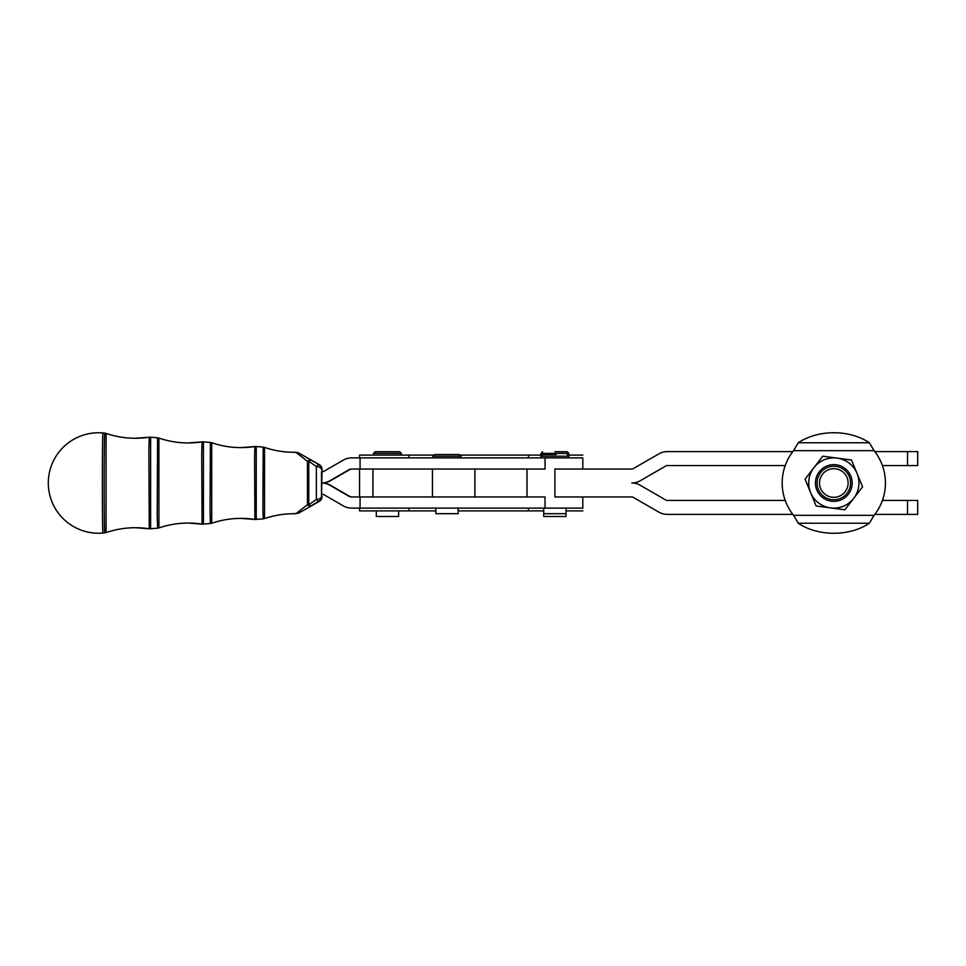 <?xml version="1.0" encoding="UTF-8"?>
<svg xmlns="http://www.w3.org/2000/svg" width="966" height="966" viewBox="0 0 966 966"><rect width="100%" height="100%" fill="white"/><g stroke="black" fill="none" stroke-linecap="round" stroke-linejoin="round"><path stroke-width="1.45" d="M458.162 508.116L458.162 513.695L435.835 513.695L435.835 508.116M433.046 457.884L433.046 456.206L460.963 456.206L459.285 454.539L434.724 454.539L448.188 454.539M831.931 497.176A14.297 14.297 0 0 1 819.639 481.116A14.297 14.297 0 0 1 835.699 468.824A14.297 14.297 0 0 1 847.991 484.884A14.297 14.297 0 0 1 831.931 497.176M836.013 466.397A16.748 16.748 0 0 0 817.212 480.802A16.748 16.748 0 0 0 831.617 499.603A16.748 16.748 0 0 0 850.418 485.198A16.748 16.748 0 0 0 836.013 466.397M527.001 469.041L527.001 496.959M793.569 450.663A51.633 51.633 0 0 0 793.569 515.337L798.254 523.234A51.633 36.503 180 0 0 869.376 523.234L874.061 515.337A51.633 51.633 0 0 0 874.061 450.663L869.376 442.766A51.633 36.503 0 0 0 798.254 442.766L793.569 450.663L874.061 450.663M830.506 507.899L816.137 505.991L810.595 492.588A25.116 25.116 0 0 0 853.727 498.311A25.116 25.116 0 0 0 837.124 458.101A25.116 25.116 0 0 0 810.595 492.588L805.064 479.184L822.742 456.194L851.493 460.009L862.566 486.816L844.888 509.806L830.506 507.899M850.78 475.996A18.354 18.354 0 0 0 826.811 466.035A18.354 18.354 0 0 0 816.85 490.004A18.354 18.354 0 0 0 840.818 499.965A18.354 18.354 0 0 0 850.78 475.996M311.547 460.214A5.579 2.995 119.8 0 1 311.571 460.227A5.579 1.847 119.9 0 1 311.583 460.239L311.124 460.239A5.579 1.956 -59.9 0 0 308.77 461.277L308.77 504.723A5.579 3.816 -0.6 0 1 307.43 504.699L307.43 461.301A5.579 3.816 0.6 0 1 308.77 461.277L316.365 466.542A5.579 2.946 0.4 0 1 321.509 469.476A5.579 5.579 -90 0 0 318.72 464.646A5.579 1.268 120.1 0 0 316.365 466.542L316.365 499.458A5.579 2.946 -0.4 0 0 321.509 496.524L322.04 496.524A5.579 5.579 90 0 1 319.251 501.354A5.579 1.147 60.1 0 1 319.239 501.366A5.579 1.147 60.1 0 1 319.239 501.354L311.571 505.773A5.579 2.995 60.2 0 1 311.571 505.773A5.579 1.847 -119.9 0 0 311.583 505.761L311.571 505.761A5.579 1.847 -119.9 0 0 311.571 505.761L311.124 505.761A5.579 1.956 -120.1 0 1 308.77 504.723L316.365 499.458A5.579 1.268 59.9 0 0 318.72 501.354L311.124 505.761A5.579 3.091 -120.2 0 1 307.43 504.699L295.91 513.743A90.695 90.695 -90 0 0 264.527 518.597L263.211 518.875L262.897 508.37L263.211 447.125L256.244 446.509L256.244 519.491A5.579 5.579 90 0 1 254.903 519.442A90.695 90.695 -90 0 0 211.711 523.258L210.395 523.536L210.045 511.666L210.395 442.452L203.428 441.836L203.428 524.152A5.579 5.579 90 0 1 202.087 524.115A90.695 90.695 -90 0 0 158.895 527.931L157.579 528.209L157.192 514.963L157.579 437.791L150.611 437.175L150.611 528.825A5.579 5.579 90 0 1 149.271 528.776A90.695 90.695 -90 0 0 106.079 532.604L102.951 533.039A50.039 0.604 -90 0 1 102.348 483A50.039 0.604 -90 0 1 102.951 432.961L102.951 432.961A50.232 50.232 0 0 0 48.3 483A50.232 50.232 90 0 1 98.532 432.768M556.09 454.539L542.626 454.539L556.09 454.539M566.016 513.695L543.737 513.695L543.737 516.484L566.064 516.484L566.016 513.695M399.743 451.738L375.182 451.738L373.504 453.416L401.409 453.416L399.743 451.738M398.62 510.905L398.62 516.484L376.293 516.484L376.293 510.905M540.948 455.095L540.948 453.416L568.853 453.416L567.187 451.738L554.907 451.738M582.812 469.041L582.812 457.884L351.648 457.884A16.748 16.748 -90 0 0 343.28 460.13L324.298 471.094A5.579 5.579 90 0 1 321.509 471.831L321.509 494.169A5.579 5.579 -90 0 1 324.298 494.906L343.28 505.87A16.748 16.748 90 0 0 351.648 508.116L582.812 508.116L582.812 496.959M322.04 469.44L322.04 469.476A5.579 2.946 -0.4 0 0 322.04 469.44A5.579 2.946 -0.4 0 0 322.04 469.391A5.579 5.579 0 0 0 319.239 464.634A5.579 1.147 -60.1 0 0 319.239 464.634L311.571 460.227A5.579 2.995 119.8 0 1 311.583 460.239L319.239 464.634A5.579 5.579 -90 0 1 322.04 469.476L321.509 496.524A5.579 5.579 90 0 1 318.72 501.354L319.251 501.354A5.579 5.579 0 0 0 322.04 496.56M319.251 464.646L311.124 460.239A5.579 3.091 -59.8 0 0 307.43 461.301L295.91 452.257A90.695 90.695 90 0 1 264.527 447.403L264.527 518.597C274.042 515.349 283.823 513.731 293.869 513.719L298.554 513.139L311.571 505.773A5.579 5.579 0 0 0 311.571 505.761A5.579 2.995 60.2 0 1 311.547 505.786M256.244 446.509A5.579 5.579 -90 0 0 254.903 446.558A90.695 90.695 90 0 1 211.711 442.73L211.711 523.258C221.226 520.022 231.007 518.392 241.053 518.38L254.891 519.442L254.589 457.256L254.891 446.558L256.244 446.509M203.428 441.836A5.579 5.579 -90 0 0 202.087 441.885A90.695 90.695 90 0 1 158.895 438.069L158.907 527.931C168.41 524.695 178.191 523.065 188.237 523.053L202.087 524.115L201.725 453.96L202.087 441.885L203.428 441.836M150.611 437.175A5.579 5.579 -90 0 0 149.271 437.212A90.695 90.695 90 0 1 106.079 433.396L106.079 532.604C115.594 529.356 125.375 527.726 135.433 527.714L149.271 528.776L148.873 450.651L149.271 437.212L150.611 437.175M352.192 469.041A5.579 5.579 -90 0 0 349.402 469.79L330.42 480.754A16.748 16.748 90 0 1 322.052 483L321.509 483A16.748 16.748 -90 0 0 329.877 480.754L348.859 469.79A5.579 5.579 90 0 1 351.648 469.041L545.041 469.041L545.041 457.884M907.521 514.395L907.521 500.436L917.7 500.436L917.7 514.395L874.798 514.395M882.405 500.436L907.521 500.436M792.832 451.605L667.277 451.605A16.748 16.748 0 0 0 658.909 453.851L633.225 468.667A2.789 2.789 0 0 1 631.836 469.041L554.907 469.041L554.907 496.959L631.836 496.959A2.789 2.789 0 0 1 633.225 497.333L658.909 512.149A16.748 16.748 0 0 0 667.277 514.395L792.832 514.395M785.225 465.564L667.277 465.564A2.789 2.789 0 0 0 665.888 465.926L640.204 480.754A16.748 16.748 0 0 1 631.836 483A16.748 16.748 0 0 1 640.204 485.246L665.888 500.074A2.789 2.789 0 0 0 667.277 500.436L785.225 500.436M882.405 465.564L917.7 465.564L917.7 451.605L907.521 451.605L907.521 465.564M907.521 451.605L874.798 451.605M360.064 457.884L360.064 469.041M359.545 457.884L359.545 455.095L433.48 455.095M460.528 455.095L541.371 455.095M568.431 455.095L582.812 455.095M352.192 496.959A5.579 5.579 90 0 1 349.402 496.21L330.42 485.246A16.748 16.748 -90 0 0 322.052 483L321.509 483A16.748 16.748 90 0 1 329.877 485.246L348.859 496.21A5.579 5.579 -90 0 0 351.648 496.959L360.064 496.959L360.064 508.116M545.041 508.116L545.041 496.959L360.064 496.959M359.545 508.116L359.545 510.905L435.835 510.905M458.162 510.905L543.737 510.905M566.064 510.905L582.812 510.905M98.532 533.232A50.232 50.232 90 0 1 48.3 483A50.232 50.232 0 0 0 102.964 533.039M104.763 532.882A49.882 0.604 -90 0 1 104.159 483A49.882 0.604 -90 0 1 104.763 433.118L102.951 432.961M540.948 457.884L540.948 456.206L568.853 456.206L567.187 454.539M568.853 453.416L568.853 455.095M311.583 505.761L319.251 501.354M263.211 447.125L264.527 447.403C274.042 450.639 283.823 452.269 293.869 452.281L297.987 452.607L311.571 460.227M263.211 518.875L254.891 519.442M210.395 523.536L202.087 524.115M157.579 528.209L149.271 528.776M798.254 442.766L869.376 442.766M869.376 523.234L798.254 523.234M793.569 515.337L874.061 515.337M408.908 455.095L408.908 457.884M528.511 455.095L528.511 457.884M432.454 469.041L432.454 496.959M372.912 496.959L372.912 469.041M408.908 508.116L408.908 510.905M528.511 508.116L528.511 510.905M543.737 508.116L543.737 513.695M373.504 453.416L373.504 455.095M540.948 453.416L542.626 451.738M401.409 453.416L401.409 455.095M566.064 508.116L566.064 513.695M540.948 456.206L542.626 454.539M568.853 456.206L568.853 457.884M254.891 446.558L241.053 447.62C231.007 447.608 221.226 445.978 211.711 442.73L210.395 442.452M202.087 441.885L188.237 442.947C178.191 442.935 168.41 441.305 158.895 438.069L157.579 437.791M149.271 437.212L135.433 438.274C125.375 438.262 115.594 436.644 106.079 433.396L104.763 433.118M474.91 496.959L474.91 469.041M359.545 469.041L359.545 496.959M460.963 456.206L460.963 457.884M433.046 456.206L434.724 454.539"/></g></svg>
